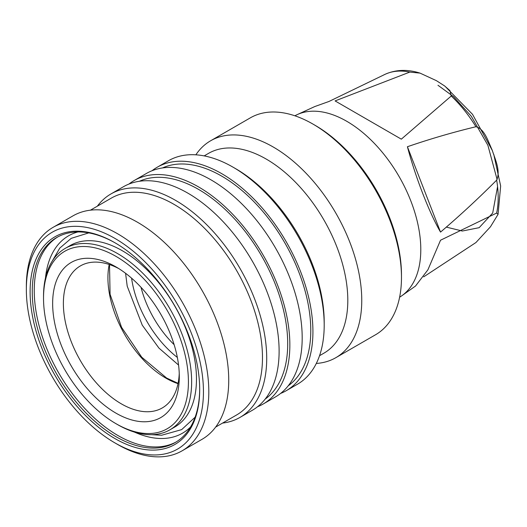 <?xml version="1.0" encoding="UTF-8"?>
<svg xmlns="http://www.w3.org/2000/svg" width="527" height="527" viewBox="0 0 527 527"><rect width="100%" height="100%" fill="white"/><g stroke="black" fill="none" stroke-linecap="round" stroke-linejoin="round"><path stroke-width="0.79" d="M409.808 72.087L420.045 73.121L436.396 80.664L444.571 85.921L449.9 90.578L451.25 96.013L401.324 139.161L335.08 100.914L409.808 72.087A95.67 55.236 -120 0 0 385.349 74.188L328.993 101.461L314.81 106.546L297.274 114.59A104.735 60.467 -120 0 0 294.889 115.795M43.524 298.196L43.524 296.339A104.735 60.467 60 0 1 65.216 248.388L70.045 245.602A104.735 60.467 60 0 1 122.409 250.786A104.735 60.467 60 0 1 190.833 343.084A104.735 60.467 60 0 1 174.78 427.008L169.951 429.795A104.735 60.467 60 0 1 117.58 424.61L115.973 423.682A102.455 59.156 60 0 1 43.524 298.196A102.455 59.156 60 0 1 115.973 256.366A102.455 59.156 60 0 1 188.422 381.851A102.455 59.156 60 0 1 115.973 423.682M335.824 357.688L375.54 334.764A125.228 72.298 -120 0 0 401.475 277.433A125.228 72.298 -120 0 0 312.926 124.062L312.926 124.062A125.228 72.298 -120 0 0 250.312 117.864L210.602 140.788A125.228 72.298 60 0 1 273.21 146.993A125.228 72.298 60 0 1 361.759 300.364A125.228 72.298 60 0 1 335.824 357.688A125.228 72.298 60 0 1 316.312 363.446M204.173 155.893L208.554 153.364A115.36 66.606 60 0 1 266.234 159.075A115.36 66.606 60 0 1 347.807 300.364A115.36 66.606 60 0 1 323.914 353.176L319.533 355.705M195.86 154.819A125.228 72.298 60 0 1 210.602 140.788M401.475 277.433L401.475 274.956A122.192 70.546 -120 0 0 315.074 125.307L312.926 124.062M399.618 297.195A104.735 60.467 -120 0 0 401.857 295.726A104.735 60.467 -120 0 0 414.367 210.991A104.735 60.467 -120 0 0 346.733 121.276A104.735 60.467 -120 0 0 297.274 114.59M401.857 295.726L415.513 286.036L427.917 269.784L440.532 240.22L496.665 213.053L498.061 214.37L490.466 226.775L475.94 242.532L423.701 276.84M496.665 180.135C478.503 198.376 459.788 215.695 440.532 232.097C429.433 213.178 415.441 177.118 407.411 146.737C430.019 138.97 452.864 132.297 475.94 126.73C484.603 128.851 488.154 141.42 492.172 150.057C495.103 159.299 500.815 170.741 496.665 180.135A95.67 55.236 -120 0 1 496.665 213.053M324.197 325.152L324.197 322.05A125.228 72.298 -120 0 0 235.648 168.68L232.967 167.131A129.023 74.491 60 0 1 232.967 167.131A129.023 74.491 60 0 1 324.197 325.152A129.023 74.491 60 0 1 297.472 384.216L286.207 390.718A129.023 74.491 60 0 1 280.614 393.432M152.04 170.735A129.023 74.491 60 0 1 157.184 167.25A129.023 74.491 60 0 1 221.696 173.64A129.023 74.491 60 0 1 305.983 287.334A129.023 74.491 60 0 1 286.207 390.718M288.229 385.804A125.986 72.739 -120 0 0 302.972 283.809A125.986 72.739 -120 0 0 221.696 176.117A125.986 72.739 -120 0 0 162.454 167.955M263.125 404.044L275.469 396.917A129.023 74.491 -120 0 0 295.245 293.532A129.023 74.491 -120 0 0 210.958 179.839A129.023 74.491 -120 0 0 146.453 173.442L134.108 180.57A129.023 74.491 60 0 1 198.62 186.96A129.023 74.491 60 0 1 282.907 300.66A129.023 74.491 60 0 1 263.125 404.044A129.023 74.491 60 0 1 257.538 406.758M265.153 399.123A125.986 72.739 -120 0 0 279.896 297.136A125.986 72.739 -120 0 0 198.62 189.443A125.986 72.739 -120 0 0 139.378 181.275M239.989 417.404L252.393 410.243A129.023 74.491 -120 0 0 272.169 306.852A129.023 74.491 -120 0 0 187.882 193.159A129.023 74.491 -120 0 0 123.371 186.769L110.973 193.929A129.023 74.491 60 0 1 175.478 200.319A129.023 74.491 60 0 1 266.715 358.34A129.023 74.491 60 0 1 239.989 417.404A129.023 74.491 60 0 1 222.565 423.082M90.42 210.181L111.316 198.112A125.228 72.298 60 0 1 173.93 204.311A125.228 72.298 60 0 1 262.479 357.681A125.228 72.298 60 0 1 236.544 415.012L215.642 427.074M97.337 206.182A129.023 74.491 60 0 1 110.973 193.929M26.35 289.521L26.35 286.418A129.023 74.491 60 0 1 53.069 227.354L72.989 215.859A129.023 74.491 60 0 1 137.501 222.249A129.023 74.491 60 0 1 228.731 380.263A129.023 74.491 60 0 1 202.012 439.334L182.092 450.829A129.023 74.491 60 0 1 117.58 444.439L114.899 442.891A125.228 72.298 60 0 1 26.35 289.521A125.228 72.298 60 0 1 114.899 238.395A125.228 72.298 60 0 1 203.448 391.765A125.228 72.298 60 0 1 114.899 442.891L117.58 444.439M53.069 227.354A129.023 74.491 60 0 1 117.58 233.744A129.023 74.491 60 0 1 201.867 347.445A129.023 74.491 60 0 1 182.092 450.829M174.127 344.671A75.895 43.82 60 0 1 141.025 287.334M177.342 357.438A79.689 46.007 60 0 1 131.579 278.164M115.439 243.046A118.397 68.358 -120 0 0 56.771 237.486A118.397 68.358 -120 0 0 32.252 291.688A118.397 68.358 -120 0 0 115.973 436.692A118.397 68.358 -120 0 0 175.168 442.555A118.397 68.358 -120 0 0 199.687 388.972M30.105 291.688A119.912 69.235 -120 0 0 114.899 438.55A119.912 69.235 -120 0 0 199.693 389.598A119.912 69.235 -120 0 0 114.899 242.736A119.912 69.235 -120 0 0 30.105 291.688M65.216 248.388A104.735 60.467 60 0 1 117.58 253.579A104.735 60.467 60 0 1 191.644 381.851A104.735 60.467 60 0 1 169.951 429.795M115.973 266.899A89.557 51.705 -120 0 0 52.647 303.46A89.557 51.705 -120 0 0 115.973 413.148A89.557 51.705 -120 0 0 179.299 376.581A89.557 51.705 -120 0 0 115.973 266.899L115.973 266.899M118.713 268.553A81.968 47.325 -120 0 0 80.354 265.937A81.968 47.325 -120 0 0 67.792 331.621A81.968 47.325 -120 0 0 121.342 403.853A81.968 47.325 -120 0 0 162.323 407.911A81.968 47.325 -120 0 0 179.239 373.379M128.963 184.055A129.023 74.491 60 0 1 134.108 180.57M157.184 167.25L168.456 160.742A129.023 74.491 60 0 1 232.96 167.131L235.648 168.68M385.118 74.294L383.966 74.821M440.532 232.097L407.411 146.737M134.477 432.107A113.951 65.789 -120 0 0 190.543 427.008M57.779 236.926A118.397 68.358 -120 0 0 40.895 332.115A118.397 68.358 -120 0 0 117.969 435.539A118.397 68.358 -120 0 0 176.156 441.969M109.208 264.475A81.968 47.325 -120 0 0 165.88 378.136A81.968 47.325 -120 0 0 178.014 383.656M475.94 126.73A95.67 55.236 -120 0 0 451.25 96.013M77.93 231.946A113.951 65.789 -120 0 0 45.474 277.953M446.29 227.097L462.311 231.024L479.162 227.677L492.699 213.033L497.567 186.624M497.113 179.562L487.89 145.294L471.309 116.289L453.503 96.619L437.97 85.269M420.045 73.121C407.661 69.175 396.093 69.531 385.349 74.188M125.584 273.296L127.211 286.187L142.244 325.146L158.923 348.07L178.561 365.059M51.798 261.84L59.788 248.098L71.224 238.349L88.74 232.888M109.511 264.58L110.084 294.283L121.559 327.333L141.737 357.201L166.637 378.057L178.08 383.34M151.592 434.696L161.611 435.243L181.65 429.617L195.142 417.173M444.953 86.204L472.541 114.346L492.402 150.643M493.759 154.339L500.65 185.972L498.061 214.37"/></g></svg>
